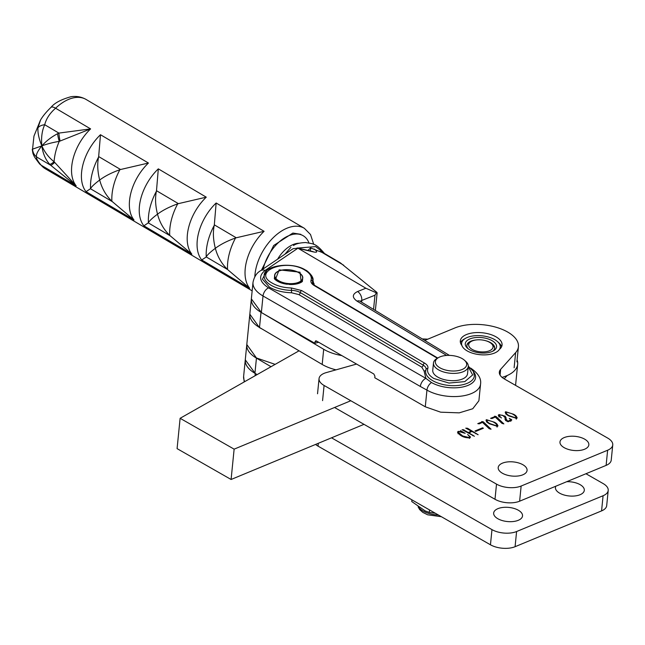<?xml version="1.0" encoding="UTF-8"?>
<svg xmlns="http://www.w3.org/2000/svg" width="645" height="645" viewBox="0 0 645 645"><rect width="100%" height="100%" fill="white"/><g stroke="black" fill="none" stroke-linecap="round" stroke-linejoin="round"><path stroke-width="0.97" d="M299.046 350.807L180.116 418.299L234.127 449.154L350.799 400.747M502.068 377.365A38.458 18.818 5.7 0 0 517.669 364.24A38.458 18.818 5.7 0 0 517.105 359.91M427.804 339.165L422.249 338.915M364.014 424.337L231.095 479.485L234.127 449.154M231.095 479.485L177.085 448.63L180.116 418.299M466.843 345.68A13.98 6.845 -174.3 0 1 469.576 342.398L471.116 341.503A12.239 5.99 -174.3 0 1 489.507 342.277A12.239 5.99 -174.3 0 1 491.272 343.519A12.239 5.99 -174.3 0 1 488.378 351.154A12.239 5.99 -174.3 0 1 472.213 349.437A12.239 5.99 -174.3 0 1 471.116 341.503M491.272 343.519L492.611 344.704A13.98 6.845 -174.3 0 1 494.642 348.453M214.325 224.847L214.221 225.419A46.029 27.59 120.6 0 0 206.239 256.92L227.548 269.505C221.622 263.74 217.55 256.678 215.341 248.301C220.679 244.326 227.403 240.891 235.53 237.997L236.231 237.779L214.325 224.847L216.148 202.998L264.095 231.305L236.231 237.779M156.493 190.71L156.388 191.283A46.029 27.59 120.6 0 0 150.059 207.392A46.029 27.59 120.6 0 0 148.406 222.783C149.221 221.009 152.252 218.131 157.517 214.164C162.846 210.189 169.579 206.755 177.698 203.86L178.399 203.643L156.493 190.71L158.315 168.861L206.263 197.168L178.399 203.643M98.661 156.574L100.483 134.724L148.439 163.032L120.567 169.506L98.661 156.574L98.556 157.146C97.177 164.015 97.556 171.643 99.685 180.028C105.014 176.053 111.746 172.618 119.865 169.724L120.567 169.506M37.958 127.831A10.489 6.748 6.8 0 1 44.715 124.727C42.014 130.524 41.062 137.578 41.852 145.891C44.779 152.373 48.859 157.654 54.091 161.726A46.029 27.59 -59.4 0 1 55.712 151.696A46.029 27.59 -59.4 0 1 59.243 141.376C53.003 142.392 47.206 143.899 41.852 145.891C37.66 151.011 35.894 154.687 36.555 156.92A10.489 10.32 -132.1 0 1 32.556 149.156L41.852 145.891C46.061 141.094 51.294 137.046 57.542 133.733A10.489 1.645 74.5 0 0 59.243 141.376L90.606 128.895A40.2 24.099 120.6 0 0 73.038 158.952A40.2 24.099 120.6 0 0 76.183 185.849L54.091 161.726A10.489 2.137 133 0 1 49.786 164.346C45.545 159.734 42.901 153.583 41.852 145.891C38.926 138.885 37.628 132.862 37.958 127.831L40.579 119.946M206.174 257.041L201.724 259.959A40.2 24.099 -59.4 0 1 216.148 202.998M228.072 269.973L249.671 288.259L201.724 259.959M148.406 222.783L143.891 225.823A40.2 24.099 -59.4 0 1 158.315 168.861M148.342 222.904L170.248 235.836L191.839 254.122L143.891 225.823M170.248 235.836L169.716 235.369C163.79 229.604 159.718 222.541 157.517 214.164C155.381 205.779 155.01 198.152 156.388 191.283M98.556 157.146A46.029 27.59 120.6 0 0 92.227 173.255A46.029 27.59 120.6 0 0 90.574 188.646L86.059 191.686A40.2 24.099 -59.4 0 1 82.915 164.781A40.2 24.099 -59.4 0 1 100.483 134.724M90.51 188.767L112.415 201.7L134.007 219.985L86.059 191.686M112.415 201.7L111.891 201.232C105.957 195.467 101.894 188.405 99.685 180.028C94.428 183.994 91.388 186.873 90.574 188.646M32.556 149.156L33.959 136.103L40.433 120.196C42.691 116.261 46.198 111.988 50.971 107.376L50.971 107.376A10.489 3.58 46.3 0 1 55.591 108.223L90.606 128.895L58.889 133.096A10.489 1.645 78.3 0 0 60.066 140.957M214.221 225.419C212.834 232.289 213.213 239.916 215.341 248.301C210.085 252.268 207.053 255.146 206.239 256.92M54.623 162.443A10.489 1.742 129.9 0 1 50.729 165.289L49.786 164.346M57.542 133.733L58.889 133.096L44.715 124.727C46.222 118.712 49.85 113.214 55.591 108.223A40.2 24.099 120.6 0 1 74.876 97.589A40.2 24.099 120.6 0 1 86.075 99.451C81.383 96.798 76.32 95.895 70.894 96.742C61.057 99.499 54.422 103.047 50.971 107.376M298.103 283.59L298.216 282.437A13.98 6.845 -174.3 0 1 297.853 282.566L297.966 282.639A14.158 6.926 -174.3 0 1 297.595 282.768L297.49 283.76M297.369 283.792L297.482 282.695A13.98 6.845 -174.3 0 1 297.095 282.816L297.2 282.889A14.158 6.926 -174.3 0 1 296.805 283.002L296.708 283.945M296.603 283.969L296.708 282.921A13.98 6.845 -174.3 0 1 296.305 283.026L296.402 283.107A14.158 6.926 -174.3 0 1 295.982 283.203L295.894 284.106M295.789 284.123L295.894 283.123A13.98 6.845 -174.3 0 1 295.466 283.211L295.555 283.292A14.158 6.926 -174.3 0 1 295.12 283.373L295.031 284.243M294.942 284.26L295.039 283.292A13.98 6.845 -174.3 0 1 294.604 283.365L294.676 283.445A14.158 6.926 -174.3 0 1 294.225 283.518L294.144 284.356M294.064 284.364L294.16 283.429A13.98 6.845 -174.3 0 1 293.709 283.486L293.773 283.574A14.158 6.926 -174.3 0 1 293.306 283.623L293.225 284.437M293.161 284.445L293.249 283.534A13.98 6.845 -174.3 0 1 292.79 283.574L292.838 283.655A14.158 6.926 -174.3 0 1 292.37 283.687L292.29 284.493M292.233 284.493L292.322 283.606A13.98 6.845 -174.3 0 1 291.854 283.623L291.887 283.711A14.158 6.926 -174.3 0 1 291.411 283.727L291.33 284.51M291.29 284.518L291.379 283.639A13.98 6.845 -174.3 0 1 290.895 283.647L290.927 283.736A14.158 6.926 -174.3 0 1 290.435 283.727L290.363 284.51M290.331 284.51L290.411 283.647A13.98 6.845 -174.3 0 1 289.936 283.631L289.944 283.719A14.158 6.926 -174.3 0 1 289.46 283.695L289.444 283.615A13.98 6.845 -174.3 0 1 288.96 283.582L288.96 283.671A14.158 6.926 -174.3 0 1 288.468 283.631L288.476 283.55A13.98 6.845 -174.3 0 1 287.993 283.502L287.976 283.59A14.158 6.926 -174.3 0 1 287.485 283.534L287.412 284.3M287.485 283.534L287.501 283.445A13.98 6.845 -174.3 0 1 287.017 283.389L286.936 284.243M286.92 284.235L287.001 283.469A14.158 6.926 -174.3 0 1 286.509 283.397L286.541 283.316A13.98 6.845 -174.3 0 1 286.058 283.244L285.977 284.098M285.953 284.098L286.025 283.324A14.158 6.926 -174.3 0 1 285.542 283.236L285.582 283.155A13.98 6.845 -174.3 0 1 285.114 283.058L285.025 283.929M284.985 283.921L285.066 283.139A14.158 6.926 -174.3 0 1 284.59 283.034L284.647 282.962A13.98 6.845 -174.3 0 1 284.179 282.849L284.09 283.736M284.042 283.719L284.123 282.929A14.158 6.926 -174.3 0 1 283.663 282.808L283.727 282.736A13.98 6.845 -174.3 0 1 283.276 282.607L283.187 283.51M283.123 283.494L283.203 282.687A14.158 6.926 -174.3 0 1 282.752 282.55L282.833 282.478A13.98 6.845 -174.3 0 1 282.389 282.341L282.3 283.268M282.228 283.244L282.317 282.413A14.158 6.926 -174.3 0 1 281.881 282.268L281.962 282.196A13.98 6.845 -174.3 0 1 281.543 282.042L281.446 282.994M281.365 282.97L281.454 282.115A14.158 6.926 -174.3 0 1 281.035 281.954L281.131 281.889A13.98 6.845 -174.3 0 1 280.728 281.72L280.623 282.704M280.535 282.671L280.623 281.784A14.158 6.926 -174.3 0 1 280.228 281.615L280.333 281.551A13.98 6.845 -174.3 0 1 279.946 281.373L279.849 282.405M279.745 282.357L279.841 281.438A14.158 6.926 -174.3 0 1 279.462 281.252L279.575 281.196A13.98 6.845 -174.3 0 1 279.212 281.002L279.108 282.083M278.995 282.026L279.092 281.059A14.158 6.926 -174.3 0 1 278.737 280.865L278.866 280.809A13.98 6.845 -174.3 0 1 278.527 280.615L278.414 281.744M278.293 281.688L278.398 280.664A14.158 6.926 -174.3 0 1 278.068 280.462L278.197 280.414A13.98 6.845 -174.3 0 1 277.89 280.204L277.769 281.405M277.64 281.333L277.753 280.252A14.158 6.926 -174.3 0 1 277.447 280.035L277.584 279.994A13.98 6.845 -174.3 0 1 277.302 279.777L277.173 281.059M277.044 280.978L277.156 279.817A14.158 6.926 -174.3 0 1 276.882 279.591L277.028 279.559A13.98 6.845 -174.3 0 1 276.769 279.333L276.632 280.712M276.495 280.615L276.624 279.366A14.158 6.926 -174.3 0 1 276.374 279.14L276.528 279.108A13.98 6.845 -174.3 0 1 276.302 278.882L276.149 280.373M276.004 280.269L276.141 278.906A14.158 6.926 -174.3 0 1 275.923 278.672L276.084 278.648A13.98 6.845 -174.3 0 1 275.883 278.414L275.738 279.93A13.98 6.845 -174.3 0 0 275.794 280.003M275.576 279.93L275.729 278.438A14.158 6.926 -174.3 0 1 275.544 278.197L275.705 278.18A13.98 6.845 -174.3 0 1 275.536 277.939L275.383 279.462A13.98 6.845 -174.3 0 0 275.415 279.495M275.205 279.608L275.375 277.955A14.158 6.926 -174.3 0 1 275.221 277.713L275.383 277.705A13.98 6.845 -174.3 0 1 275.254 277.463L275.044 279.454M274.899 279.309L275.084 277.471A14.158 6.926 -174.3 0 1 274.964 277.229L275.133 277.221A13.98 6.845 -174.3 0 1 275.036 276.979L275.004 277.221M274.657 279.059L274.859 276.979A14.158 6.926 -174.3 0 1 274.778 276.737L274.947 276.737A13.98 6.845 -174.3 0 1 274.883 276.495L274.859 276.737M274.472 278.85L274.706 276.487A14.158 6.926 -174.3 0 1 274.657 276.245L274.826 276.253A13.98 6.845 -174.3 0 1 274.794 276.012L274.77 276.245M274.778 275.77A13.98 6.845 -174.3 0 1 274.778 275.528L274.601 275.754A14.158 6.926 -174.3 0 0 274.617 276.004L274.794 276.012M274.778 275.528L274.601 275.512A14.158 6.926 -174.3 0 1 274.617 275.294A14.158 6.926 -174.3 0 1 274.617 275.27L274.794 275.286A13.98 6.845 -174.3 0 1 274.826 275.052L274.649 275.036A14.158 6.926 -174.3 0 1 274.706 274.794L274.875 274.818A13.98 6.845 -174.3 0 1 274.939 274.585L274.77 274.56A14.158 6.926 -174.3 0 1 274.859 274.327L275.028 274.359A13.98 6.845 -174.3 0 1 275.125 274.133L274.955 274.101A14.158 6.926 -174.3 0 1 275.076 273.867L275.246 273.907A13.98 6.845 -174.3 0 1 275.375 273.682L275.213 273.649A14.158 6.926 -174.3 0 1 275.367 273.432L275.528 273.472A13.98 6.845 -174.3 0 1 275.697 273.254L275.528 273.214A14.158 6.926 -174.3 0 1 275.713 273.004L275.875 273.045A13.98 6.845 -174.3 0 1 276.076 272.843L275.915 272.795A14.158 6.926 -174.3 0 1 276.133 272.593L276.286 272.642A13.98 6.845 -174.3 0 1 276.512 272.448L276.358 272.392A14.158 6.926 -174.3 0 1 276.608 272.206L276.753 272.263A13.98 6.845 -174.3 0 1 277.011 272.077L276.866 272.021A14.158 6.926 -174.3 0 1 277.14 271.835L277.286 271.9A13.98 6.845 -174.3 0 1 277.568 271.722L277.431 271.666A14.158 6.926 -174.3 0 1 277.737 271.497L277.866 271.561A13.98 6.845 -174.3 0 1 278.18 271.4L278.051 271.335A14.158 6.926 -174.3 0 1 278.382 271.174L278.511 271.247A13.98 6.845 -174.3 0 1 278.842 271.094L278.704 271.158M279.43 270.868L279.551 270.827A13.98 6.845 -174.3 0 0 279.196 270.956L279.075 270.884A14.158 6.926 5.7 0 0 278.898 270.956A14.158 6.926 5.7 0 0 278.721 271.029M279.438 270.747A14.158 6.926 -174.3 0 1 279.817 270.626L279.93 270.698A13.98 6.845 -174.3 0 1 280.309 270.578L280.204 270.505A14.158 6.926 -174.3 0 1 280.599 270.392L280.704 270.465A13.98 6.845 -174.3 0 1 281.107 270.36L281.01 270.287A14.158 6.926 -174.3 0 1 281.43 270.19L281.518 270.271A13.98 6.845 -174.3 0 1 281.938 270.182L281.857 270.102A14.158 6.926 -174.3 0 1 282.292 270.013L282.365 270.102A13.98 6.845 -174.3 0 1 282.808 270.029L282.728 269.941A14.158 6.926 -174.3 0 1 283.179 269.876L283.252 269.965A13.98 6.845 -174.3 0 1 283.703 269.908L283.639 269.82A14.158 6.926 -174.3 0 1 284.098 269.771L284.155 269.86A13.98 6.845 -174.3 0 1 284.622 269.82L284.566 269.731A14.158 6.926 -174.3 0 1 285.042 269.699L285.09 269.787A13.98 6.845 -174.3 0 1 285.558 269.763L285.517 269.683A14.158 6.926 -174.3 0 1 286.001 269.666L286.033 269.755A13.98 6.845 -174.3 0 1 286.509 269.747L286.485 269.658A14.158 6.926 -174.3 0 1 286.969 269.666L286.993 269.747A13.98 6.845 -174.3 0 1 287.476 269.763L287.46 269.675A14.158 6.926 -174.3 0 1 287.952 269.691L287.96 269.779A13.98 6.845 -174.3 0 1 288.452 269.812L288.444 269.723A14.158 6.926 -174.3 0 1 288.936 269.763L288.936 269.844A13.98 6.845 -174.3 0 1 289.42 269.892L289.428 269.803A14.158 6.926 -174.3 0 1 289.919 269.86L289.911 269.941M289.919 269.86L289.903 269.941A13.98 6.845 -174.3 0 1 290.387 270.005L290.411 269.924A14.158 6.926 -174.3 0 1 290.895 269.989L290.887 270.078M290.895 269.989L290.871 270.078A13.98 6.845 -174.3 0 1 291.346 270.15L291.379 270.07A14.158 6.926 -174.3 0 1 291.863 270.158L291.854 270.247M291.863 270.158L291.822 270.239A13.98 6.845 -174.3 0 1 292.298 270.336L292.338 270.255A14.158 6.926 -174.3 0 1 292.814 270.352L292.806 270.44M292.814 270.352L292.766 270.432A13.98 6.845 -174.3 0 1 293.225 270.545L293.281 270.465A14.158 6.926 -174.3 0 1 293.749 270.586L293.741 270.674M293.749 270.586L293.685 270.658A13.98 6.845 -174.3 0 1 294.136 270.779L294.201 270.707A14.158 6.926 -174.3 0 1 294.652 270.844L294.644 270.932M294.652 270.844L294.58 270.916A13.98 6.845 -174.3 0 1 295.015 271.053L295.096 270.981A14.158 6.926 -174.3 0 1 295.531 271.126L295.523 271.222M295.531 271.126L295.45 271.198A13.98 6.845 -174.3 0 1 295.87 271.343L295.958 271.279A14.158 6.926 -174.3 0 1 296.378 271.44L296.369 271.537M296.378 271.44L296.281 271.505A13.98 6.845 -174.3 0 1 296.684 271.674L296.781 271.61A14.158 6.926 -174.3 0 1 297.184 271.779L297.176 271.884M297.184 271.779L297.079 271.843A13.98 6.845 -174.3 0 1 297.458 272.021L297.571 271.956A14.158 6.926 -174.3 0 1 297.95 272.142L297.934 272.255M297.95 272.142L297.837 272.198A13.98 6.845 -174.3 0 1 298.192 272.383L298.312 272.335A14.158 6.926 -174.3 0 1 298.667 272.529L298.659 272.642M298.667 272.529L298.546 272.577A13.98 6.845 -174.3 0 1 298.885 272.779L299.014 272.73A14.158 6.926 -174.3 0 1 299.344 272.932L299.328 273.061M299.344 272.932L299.207 272.98A13.98 6.845 -174.3 0 1 299.522 273.19L299.659 273.141A14.158 6.926 -174.3 0 1 299.957 273.359L299.949 273.488M299.957 273.359L299.82 273.399A13.98 6.845 -174.3 0 1 300.11 273.617L300.248 273.577A14.158 6.926 -174.3 0 1 300.53 273.794L300.514 273.948M300.53 273.794L300.385 273.835A13.98 6.845 -174.3 0 1 300.643 274.061L300.788 274.02A14.158 6.926 -174.3 0 1 301.038 274.254L301.022 274.415M301.038 274.254L300.884 274.286A13.98 6.845 -174.3 0 1 301.11 274.512L301.263 274.488A14.158 6.926 -174.3 0 1 301.481 274.722L301.465 274.907M301.481 274.722L301.328 274.746A13.98 6.845 -174.3 0 1 301.521 274.98L301.683 274.955A14.158 6.926 -174.3 0 1 301.868 275.197L301.844 275.415M301.868 275.197L301.707 275.213A13.98 6.845 -174.3 0 1 301.868 275.447L302.037 275.439A14.158 6.926 -174.3 0 1 302.191 275.681L302.166 275.931M302.191 275.681L302.021 275.689A13.98 6.845 -174.3 0 1 302.158 275.931L302.328 275.923A14.158 6.926 -174.3 0 1 302.449 276.165L302.416 276.415M302.449 276.165L302.271 276.173A13.98 6.845 -174.3 0 1 302.376 276.415L302.545 276.415A14.158 6.926 -174.3 0 1 302.634 276.657L302.61 276.899M302.634 276.657L302.465 276.657A13.98 6.845 -174.3 0 1 302.529 276.899L302.707 276.899A14.158 6.926 -174.3 0 1 302.755 277.148L302.578 277.14A13.98 6.845 -174.3 0 1 302.618 277.382L302.787 277.39A14.158 6.926 -174.3 0 1 302.803 277.64L302.634 277.624A13.98 6.845 -174.3 0 1 302.634 277.866L302.811 277.882A14.158 6.926 -174.3 0 1 302.795 278.1A14.158 6.926 -174.3 0 1 302.787 278.124L302.618 278.1A13.98 6.845 -174.3 0 1 302.586 278.342L302.618 278.1M302.513 278.809L302.529 278.575A13.98 6.845 -174.3 0 1 302.465 278.809L302.634 278.834A14.158 6.926 -174.3 0 1 302.553 279.067L302.303 281.567M302.36 279.277L302.384 279.035A13.98 6.845 -174.3 0 1 302.279 279.261L302.449 279.293A14.158 6.926 -174.3 0 1 302.336 279.519L302.11 281.712M302.142 279.728L302.166 279.487A13.98 6.845 -174.3 0 1 302.029 279.704L302.199 279.745A14.158 6.926 -174.3 0 1 302.045 279.962L301.852 281.897M301.699 282.002L301.884 279.922A13.98 6.845 -174.3 0 1 301.715 280.14L301.876 280.18A14.158 6.926 -174.3 0 1 301.691 280.39L301.521 282.115M301.384 281.865A13.98 6.845 -174.3 0 1 301.368 281.881L301.529 280.349A13.98 6.845 -174.3 0 1 301.336 280.551L301.497 280.599A14.158 6.926 -174.3 0 1 301.28 280.801L301.126 282.349M300.917 282.317A13.98 6.845 -174.3 0 0 300.973 282.268L301.126 280.752A13.98 6.845 -174.3 0 1 300.892 280.946L301.046 280.994A14.158 6.926 -174.3 0 1 300.804 281.188L300.659 282.599M300.538 281.373L300.409 282.728A13.98 6.845 -174.3 0 0 300.497 282.647L300.651 281.131A13.98 6.845 -174.3 0 1 300.393 281.317L300.538 281.373A14.158 6.926 -174.3 0 1 300.264 281.559L300.135 282.849M299.981 282.913L300.127 281.494A13.98 6.845 -174.3 0 1 299.836 281.672L299.973 281.728A14.158 6.926 -174.3 0 1 299.675 281.897L299.554 283.091M299.409 283.155L299.538 281.833A13.98 6.845 -174.3 0 1 299.224 281.994L299.361 282.058A14.158 6.926 -174.3 0 1 299.03 282.22L298.917 283.332M298.78 283.381L298.901 282.147A13.98 6.845 -174.3 0 1 298.562 282.292L298.691 282.365A14.158 6.926 -174.3 0 1 298.337 282.51L298.232 283.558M274.351 278.713L274.617 276.004M274.657 276.245L274.399 278.777M274.778 276.737L274.552 278.946M274.964 277.229L274.77 279.18M275.544 278.197L275.383 279.761M275.923 278.672L275.786 280.091M276.374 279.14L276.245 280.438M276.882 279.591L276.761 280.801M277.447 280.035L277.334 281.156M278.068 280.462L277.963 281.51M278.737 280.865L278.64 281.857M279.462 281.252L279.366 282.196M280.228 281.615L280.14 282.518M281.035 281.954L280.946 282.824M281.881 282.268L281.792 283.107M282.752 282.55L282.671 283.373M283.663 282.808L283.582 283.615M284.59 283.034L284.518 283.824M285.542 283.236L285.469 284.01M286.509 283.397L286.436 284.171M288.887 284.437L288.96 283.671M289.871 284.493L289.944 283.719M290.847 284.518L290.927 283.736M291.814 284.51L291.887 283.711M292.757 284.469L292.838 283.655M293.693 284.397L293.773 283.574M294.596 284.3L294.676 283.445M295.466 284.179L295.555 283.292M296.305 284.034L296.402 283.107M297.111 283.856L297.2 282.889M297.869 283.663L297.966 282.639M298.579 283.445L298.691 282.365M299.24 283.211L299.361 282.058M299.852 282.97L299.973 281.728M300.901 282.478L301.046 280.994M301.328 282.236L301.497 280.599M301.989 281.8L302.199 279.745M302.215 281.639L302.449 279.293M302.368 281.518L302.634 278.834M464.408 360.192L465.746 361.377A17.48 8.554 -174.3 0 1 468.27 366.449A17.48 8.554 -174.3 0 1 457.12 373.205A17.48 8.554 -174.3 0 1 438.519 369.827A17.48 8.554 -174.3 0 1 433.48 362.982A17.48 8.554 -174.3 0 1 436.955 358.499L438.495 357.604A15.73 7.7 -174.3 0 1 462.143 358.596A15.73 7.7 -174.3 0 1 464.408 360.192A15.73 7.7 -174.3 0 1 460.691 370.012A15.73 7.7 -174.3 0 1 439.906 367.803A15.73 7.7 -174.3 0 1 438.495 357.604M433.48 362.982L432.755 370.262A17.48 8.554 5.7 0 0 437.794 377.107A17.48 8.554 5.7 0 0 456.386 380.486A17.48 8.554 5.7 0 0 467.544 373.729L468.27 366.449M435.302 513.235L429.288 512.404L425.136 510.88L411.744 501.52L411.913 499.851M429.288 512.404L429.538 509.937M263.233 268.909A33.209 19.906 -59.4 0 1 289.194 235.522A33.209 19.906 -59.4 0 1 303.198 235.739A33.209 19.906 -59.4 0 1 308.955 242.923M277.608 259.177A26.219 15.714 -59.4 0 1 293.411 244.431A26.219 15.714 -59.4 0 1 299.087 243.23M246.793 344.591A34.959 17.109 5.7 0 0 246.785 344.664L245.277 359.829L255.275 373.495L255.049 375.777M249.833 314.163L259.467 327.628L262.386 329.184M249.833 314.18L246.801 344.511L256.444 357.959L275.141 364.369M323.693 349.284L322.186 364.449L259.5 327.483A34.959 17.109 5.7 0 1 249.849 314.026L251.357 298.861L261.362 312.519L263.015 295.982A34.959 17.109 -174.3 0 1 262.652 295.773A34.959 17.109 -174.3 0 1 253.009 282.325L251.357 298.861A34.959 17.109 5.7 0 0 261.015 312.317L323.693 349.284A34.959 17.109 5.7 0 0 341.826 355.589M473.615 371.883A25.873 12.658 -174.3 0 1 464.142 386.653A25.873 12.658 -174.3 0 1 431.505 382.533L425.91 378.373L424.071 370.98L421.766 367.142L298.877 294.604L291.54 292.757C282.986 292.507 275.649 290.661 269.546 287.21L262.442 279.188L266.401 271.126M300.022 272.206L301.231 282.292L289.758 284.485L277.39 281.188L275.318 279.704L279.156 269.844L300.022 272.206M437.745 358.039L315.002 285.59C312.777 283.865 311.93 282.857 312.478 282.566A10.489 5.136 -174.3 0 1 312.607 281.986A24.47 11.973 5.7 0 0 312.906 280.639C314.486 276.495 305.875 269.594 305.786 270.223C291.774 260.919 263.031 265.788 264.2 275.786A24.47 11.973 5.7 0 0 270.948 285.195A24.47 11.973 5.7 0 0 291.484 290.371A10.489 5.136 -174.3 0 1 300.288 292.588A1.75 1.048 -59.4 0 1 301.699 290.572L291.427 287.984C284.002 287.775 277.648 286.178 272.359 283.179C251.147 271.658 285.856 257.887 305.053 270.215C310.084 273.311 312.075 276.641 311.043 280.204C310.487 282.123 311.559 283.913 314.268 285.582L437.383 358.249M468.246 366.658L472.648 374.939L464.803 381.614L448.985 383.057L433.803 378.478C428.772 375.382 426.772 372.052 427.812 368.489C428.369 366.57 427.296 364.78 424.587 363.111L301.699 290.572M297.603 248.051L315.687 246.616L324.379 253.388C315.316 242.496 312.793 244.076 305.77 242.544C299.998 242.746 295.91 243.737 293.499 245.511M324.008 253.219L310.624 247.93L307.931 250.421M310.624 247.93L310.422 250.994M376.704 292.209L376.366 292.814L376.704 292.209L340.487 262.942L322.565 252.364L318.832 251.171M374.971 295.208L376.366 292.814L365.876 288.234L357.572 291.532A6.99 4.426 68.4 0 1 361.781 300.441L374.971 295.208L373.552 309.415M312.623 251.51L312.285 251.421A6.99 6.256 102.9 0 1 313.744 251.977C317.534 252.727 317.663 251.727 314.147 248.986M297.942 248.196L293.088 248.696L260.564 270.715A6.99 5.257 55.9 0 1 265.095 270.44L297.942 248.196L365.876 288.234M470.729 368.126C478.163 373.27 481.436 378.583 480.565 384.065L478.896 400.755L472.761 408.745L459.232 412.856L440.656 412.179L425.281 406.793L374.785 377.752L374.939 376.237L373.858 374.011L316.381 340.955L314.986 341.753L314.841 343.277L261.362 312.519M318.67 342.269L314.841 343.277M265.095 270.44C258.169 276.036 259.33 281.849 268.578 287.88L425.91 378.373A6.99 4.128 -60.1 0 0 420.347 386.476L426.95 390.112L425.281 406.793M311.672 275.641L314.131 285.009M315.639 340.818L316.381 340.955M461.885 345.47A20.979 10.264 -174.3 0 1 460.312 340.891A20.979 10.264 -174.3 0 1 473.696 332.788A20.979 10.264 -174.3 0 1 496.013 336.835A20.979 10.264 -174.3 0 1 502.06 345.059A20.979 10.264 -174.3 0 1 499.456 349.364M522.893 464.731A14.504 7.103 -174.3 0 1 527.07 470.415A14.504 7.103 -174.3 0 1 517.814 476.026A14.504 7.103 -174.3 0 1 502.382 473.22A14.504 7.103 -174.3 0 1 498.198 467.536A14.504 7.103 -174.3 0 1 507.454 461.933A14.504 7.103 -174.3 0 1 522.893 464.731M584.668 439.156A14.504 7.103 -174.3 0 1 588.845 444.84A14.504 7.103 -174.3 0 1 579.589 450.452A14.504 7.103 -174.3 0 1 564.157 447.646A14.504 7.103 -174.3 0 1 559.973 441.962A14.504 7.103 -174.3 0 1 569.229 436.359A14.504 7.103 -174.3 0 1 584.668 439.156M505.817 418.597L507.768 421.25L510.84 419.879L509.26 418.387L511.678 419.685L511.67 420.209L508.228 421.725L506.373 420.895L505.003 418.323L505.277 417.758L502.673 415.307L499.746 414.985L499.19 415.574L501.407 417.984L498.262 415.259L498.988 414.582L505.164 416.17L506.148 417.92L505.527 420.596M510.767 420.604L510.477 419.403M511.622 420.234L511.678 419.685L511.67 420.209M505.019 419.492L505.18 418.694M497.464 426.353L489.555 423.829C486.91 422.507 485.887 421.129 486.467 419.693L494.393 422.209C497.013 423.555 498.037 424.934 497.464 426.353L498.013 425.797M485.951 420.218L486.467 419.693L486.322 421.185M475.744 431.416L474.978 430.981L482.621 427.812L483.379 428.248L475.744 431.416M460.667 431.279L460.466 430.618L465.174 433.311L458.95 431.626L458.256 432.303L462.715 435.972L469.06 437.552L469.778 436.867L467.609 434.448L470.536 437.06L469.891 437.786C465.754 437.979 462.312 436.915 459.562 434.577L457.515 432.15L458.224 431.352L460.635 431.594M424.749 340.431L454.91 327.942A37.426 18.318 -174.3 0 1 496.352 327.329A37.426 18.318 -174.3 0 1 518.427 346.696A37.426 18.318 -174.3 0 1 515.637 352.613L500.641 369.343A17.48 8.554 -174.3 0 0 499.335 372.109A17.48 8.554 -174.3 0 0 504.374 378.962L607.711 438.092A17.48 8.554 -174.3 0 1 612.75 444.937L611.234 460.111A17.48 8.554 -174.3 0 1 606.115 465.392L519.628 501.197L521.144 486.032A17.48 8.554 -174.3 0 1 496.513 484.121L494.997 499.286L334.553 407.487M521.144 486.032L607.63 450.226L606.115 465.392M612.75 444.937A17.48 8.554 -174.3 0 1 607.63 450.226M356.556 364.062L326.209 372.617A17.48 8.554 -174.3 0 0 319.049 378.607L317.534 393.772M322.573 400.626L324.088 385.46A17.48 8.554 -174.3 0 1 319.049 378.607M324.088 385.46L496.513 484.121M464.989 430.626L468.375 432.561L471.181 431.037L465.746 428.151L467.552 428.272L478.122 434.706L471.834 431.408L469.028 432.956L474.389 436.254L462.118 429.691L463.949 429.804L464.94 431.07M477.711 434.601L478.122 434.706M483.194 423.072L482.597 422.306L479.227 423.846L477.768 423.628L481.896 421.991L481.734 421.532L483.258 421.79L491.055 429.199L489.232 428.715L483.194 423.072M496.005 417.767L495.408 417.009L492.03 418.541L490.579 418.323L494.699 416.686L494.546 416.235L496.061 416.485L503.866 423.894L502.044 423.41L496.005 417.767M516.669 418.403L508.768 415.88C506.123 414.558 505.091 413.179 505.68 411.744L513.597 414.259C516.218 415.606 517.242 416.984 516.669 418.403L517.226 417.847M505.164 412.268L505.68 411.744L505.527 413.227M519.628 501.197A17.48 8.554 -174.3 0 1 494.997 499.286M507.172 375.535L504.197 378.857M462.667 436.383L462.715 435.972M469.012 438.052L469.06 437.552M457.813 432.98L458.224 431.352M468.326 433.013L468.375 432.561M471.108 431.811L471.181 431.037M467.488 428.933L467.552 428.272M475.865 433.795L475.913 433.255M468.979 433.384L469.028 432.956M472.793 435.738L472.858 435.133M463.876 430.481L463.949 429.804M482.541 428.594L482.621 427.812M478.767 423.805L478.816 423.265M480.283 423.273L480.348 422.668M481.831 422.62L481.896 421.991M483.226 422.193L483.258 421.79M494.344 422.693L494.393 422.209M496.811 426.45L496.86 425.974C496.884 424.329 495.352 422.838 492.272 421.507L487.088 420.064L486.58 422.007M487.088 420.064C486.814 421.33 487.805 422.523 490.055 423.66L496.86 425.974L497.214 425.571L497.061 427.087M490.015 424.088L490.055 423.66M491.571 418.5L491.627 417.96M493.094 417.976L493.151 417.363M494.634 417.315L494.699 416.686M495.949 417.694L496.061 416.485M495.949 417.702L496.029 416.888M498.666 416.178L498.988 414.582M505.1 416.839L505.164 416.17M505.325 417.936L505.857 418.508M507.01 421.306L507.067 420.814M507.72 421.693L507.768 421.25M513.549 414.735L513.597 414.259M516.024 418.492L516.073 418.025C516.089 416.38 514.557 414.888 511.477 413.558L506.293 412.115L505.785 414.05M506.293 412.115C506.019 413.381 507.01 414.574 509.268 415.711L516.073 418.025L516.419 417.621L516.266 419.137M509.219 416.138L509.268 415.711M518.346 510.235A14.504 7.103 -174.3 0 1 522.531 515.919A14.504 7.103 -174.3 0 1 513.275 521.523A14.504 7.103 -174.3 0 1 497.835 518.725A14.504 7.103 -174.3 0 1 493.659 513.041A14.504 7.103 -174.3 0 1 502.915 507.438A14.504 7.103 -174.3 0 1 518.346 510.235M566.689 481.71A14.504 7.103 -174.3 0 1 580.129 484.661A14.504 7.103 -174.3 0 1 584.306 490.345A14.504 7.103 -174.3 0 1 575.05 495.949A14.504 7.103 -174.3 0 1 559.618 493.151A14.504 7.103 -174.3 0 1 555.434 487.467A14.504 7.103 -174.3 0 1 555.797 486.225M585.95 473.736L603.172 483.589A17.48 8.554 -174.3 0 1 608.211 490.442L606.695 505.607A17.48 8.554 -174.3 0 1 601.575 510.896L515.081 546.702A17.48 8.554 -174.3 0 1 490.458 544.791L318.033 446.13A17.48 8.554 -174.3 0 1 315.599 444.429M608.211 490.442A17.48 8.554 -174.3 0 1 603.083 495.731L516.597 531.528A17.48 8.554 -174.3 0 1 491.974 529.626L331.53 437.818M322.186 364.449A34.959 17.109 5.7 0 0 336.013 369.851M460.417 342.535A21.148 10.352 -174.3 0 1 463.924 339.246L465.472 338.351A19.398 9.498 -174.3 0 1 494.634 339.568A19.398 9.498 -174.3 0 1 497.432 341.544A19.398 9.498 -174.3 0 1 492.844 353.654A19.398 9.498 -174.3 0 1 467.206 350.928A19.398 9.498 -174.3 0 1 465.472 338.351M492.038 340.649A15.73 7.7 -174.3 0 1 493.449 350.84A15.73 7.7 -174.3 0 1 469.802 349.856A15.73 7.7 -174.3 0 1 467.536 348.252A15.73 7.7 -174.3 0 1 471.261 338.432A15.73 7.7 -174.3 0 1 492.038 340.649M492.611 351.283A13.98 6.845 5.7 0 0 494.683 348.155A13.98 6.845 5.7 0 0 490.651 342.672A13.98 6.845 5.7 0 0 486.016 340.802M497.432 341.544L498.762 342.729A21.148 10.352 -174.3 0 1 501.592 346.744M476.808 339.883A13.98 6.845 5.7 0 0 466.859 345.381A13.98 6.845 5.7 0 0 468.27 348.856M246.785 344.664A34.959 17.109 5.7 0 0 256.444 358.12L271.013 366.715M244.197 381.929L243.625 376.366L245.277 359.829A34.959 17.109 5.7 0 0 254.928 373.286L256.444 358.12M257.137 374.592L254.928 373.286M254.823 276.721A40.2 24.099 -59.4 0 1 293.144 226.435A40.2 24.099 -59.4 0 1 304.343 228.29L86.075 99.451M264.095 231.305A40.2 24.099 120.6 0 0 246.527 261.362A40.2 24.099 120.6 0 0 249.671 288.259M227.548 269.505A46.029 27.59 -59.4 0 1 229.201 254.106A46.029 27.59 -59.4 0 1 235.53 237.997M206.263 197.168A40.2 24.099 120.6 0 0 188.695 227.225A40.2 24.099 120.6 0 0 191.839 254.122M169.716 235.369A46.029 27.59 -59.4 0 1 171.376 219.969A46.029 27.59 -59.4 0 1 177.698 203.86M39.393 163.661A10.489 8.191 141 0 0 41.159 165.185C37.724 161.137 36.184 158.388 36.555 156.92L50.729 165.289L76.183 185.849L41.159 165.185A40.2 24.099 120.6 0 0 45.206 168.692L39.393 163.661C34.129 156.638 34.411 157.114 32.887 153.252L32.25 149.342M148.439 163.032A40.2 24.099 120.6 0 0 134.007 219.985M111.891 201.232A46.029 27.59 -59.4 0 1 119.865 169.724M438.398 515A19.229 9.409 -174.3 0 1 427.079 512.864A19.229 9.409 -174.3 0 1 418.879 507.405M291.427 287.984L291.54 292.757M427.812 368.489A1.75 1.516 18.9 0 0 425.942 369.738A24.47 11.973 5.7 0 0 425.644 371.085A24.47 11.973 5.7 0 0 432.392 380.494A24.47 11.973 5.7 0 0 458.531 385.42A24.47 11.973 5.7 0 0 474.349 375.938L473.39 371.423L468.286 366.183M320.557 251.566L343.761 265.264M313.744 251.977L298.546 248.486M243.625 376.366A34.959 17.109 5.7 0 0 244.721 381.638M361.611 302.174L361.781 300.441A6.99 3.419 -174.3 0 0 360.281 301.368M446.654 355.443L357.007 301.126C351.96 297.458 352.146 294.257 357.572 291.532M268.578 287.88A6.99 4.128 -60.1 0 0 263.015 295.982L420.347 386.476M316.905 341.253L314.986 341.753M480.565 384.065A31.46 15.399 -174.3 0 1 460.449 396.224A31.46 15.399 -174.3 0 1 426.95 390.112A6.99 4.128 -60.1 0 1 431.505 382.533M357.007 301.126A6.99 4.257 -58.8 0 1 360.023 301.215L359.402 300.941M311.043 280.204A1.75 1.516 -161.1 0 1 312.607 281.986A1.75 1.516 -161.1 0 0 314.171 283.776M421.766 367.142A1.75 1.048 -59.4 0 0 423.176 365.126L300.288 292.588A1.75 1.048 -59.4 0 1 298.877 294.604M424.587 363.111A1.75 1.048 -59.4 0 0 423.176 365.126A10.489 5.136 -174.3 0 1 426.071 369.158A10.489 5.136 -174.3 0 1 426.039 369.343M425.781 370.254A1.75 1.516 18.9 0 1 424.071 370.98M437.713 358.064A1.75 1.048 120.6 0 0 437.157 358.12M315.002 285.59A1.75 1.048 120.6 0 0 314.268 285.582M500.641 369.343L500.069 375.076M515.637 352.613L514.121 367.787M468.738 429.635L468.786 429.175M318.316 443.3L318.033 446.13M490.458 544.791L491.974 529.626M515.081 546.702L516.597 531.528M601.575 510.896L603.083 495.731M259.5 327.483L261.015 312.317M517.669 364.24L515.565 385.363M304.343 228.29L310.519 234.522L313.736 244.382M261.523 270.07L273.682 245.503L292.87 233.063L300.788 234.312M252.163 290.855L45.206 168.692M418.121 506.881L419.677 509.59L422.814 512.396L427.651 514.799L441.382 516.71M284.913 254.227L290.911 247.277M377.14 292.749L375.366 310.511M297.127 247.938L312.285 251.421M260.564 270.715C256.718 272.859 254.203 276.729 253.009 282.325M360.023 301.215L449.436 355.387M425.644 371.085L426.071 369.158M518.427 346.696L516.911 361.861M458.256 432.303L458.111 433.827M469.778 436.867L469.625 438.382M510.945 419.79L510.792 421.306M499.19 415.574L499.037 417.089"/></g></svg>
